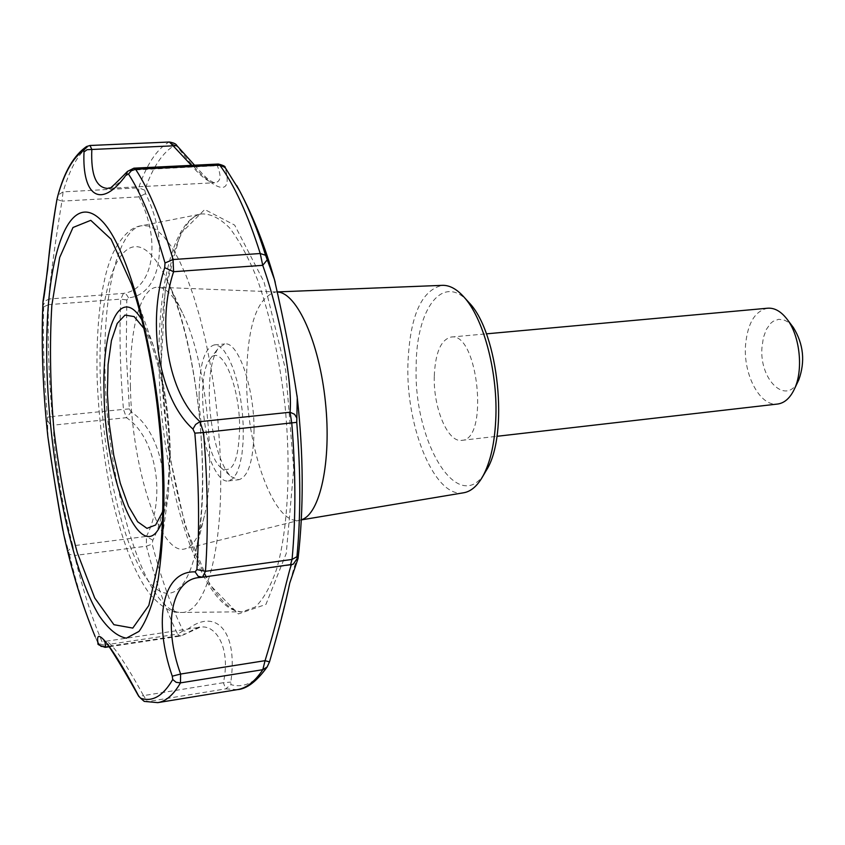 <?xml version="1.0" encoding="UTF-8"?>
<svg xmlns="http://www.w3.org/2000/svg" width="845" height="845" viewBox="0 0 845 845"><rect width="100%" height="100%" fill="white"/><g stroke="black" fill="none" stroke-linecap="round" stroke-linejoin="round"><path stroke-width="0.63" stroke-dasharray="4.22 3.17" d="M47.89 436.791L47.478 417.176C44.056 378.909 42.789 342.13 43.686 306.851L42.989 301.464M62.921 530.575L69.364 554.331L74.54 555.514L72.839 545.817L68.297 550.687M236.684 185.488L225.362 168.419C234.34 202.071 209.085 188.657 177.281 146.65L174.894 145.203C162.758 152.174 152.713 167.162 144.738 190.167L145.593 193.621C170.289 243.054 160.296 295.085 128.524 297.799L126.803 299.996L126.243 353.368L129.38 408.927L131.186 412.011C163.18 432.386 174.661 498.275 152.829 540.251L152.163 544.074C160.93 577.769 171.26 606.689 183.154 630.824L185.372 631.13C214.366 606.277 238.47 629.578 230.801 682.105L230.981 684.64C244.321 688.453 256.616 682.073 267.854 665.501L269.46 661.888C284.649 609.572 293.754 560.584 298.063 558.524M275.248 282.378C284.353 324.015 291.609 361.723 297.007 395.502M152.829 540.251L146.407 536.417C166.623 497.568 156.167 437.235 126.444 417.673L123.476 409.371L52.295 416.5L53.531 425.109L126.444 417.673L131.186 412.011M468.278 301.802C442.505 272.745 416.131 309.344 416.184 366.181C413.247 442.653 459.215 518.238 485.748 471.362M463.725 492.762C435.333 498.835 406.16 428.711 407.882 365.23C409.635 316.759 421.127 290.131 442.357 285.346M47.531 420.483L49.549 423.662L53.531 425.109C53.098 449.36 62.53 508.711 72.839 545.817L146.407 536.417L146.449 546.176L152.163 544.074M128.524 297.799L126.465 294.578L123.454 293.384L120.782 299.119L126.803 299.996M129.38 408.927L123.476 409.371C120.117 371.156 119.229 334.409 120.782 299.119L48.514 304.665L49.274 298.982L123.454 293.384C153.008 289.539 161.913 241.575 139.034 196.874L138.654 187.843L63.111 191.868L61.938 201.131L139.034 196.874L145.593 193.621M56.953 199.378L61.938 201.131C53.879 249.814 47.943 296.532 49.274 298.982L45.345 300.852L43.549 304.76M90.014 145.488L86.517 146.555M177.281 146.65L176.88 145.593M144.738 190.167L138.654 187.843C146.629 164.511 156.705 149.28 168.884 142.15L169.359 142.013M133.901 168.176L131.651 170.162L220.049 165.578L223.133 166.402L225.362 168.419M127.468 171.419L131.651 170.162C121.574 181.77 113.557 187.854 107.579 188.403L214.641 182.731C209.085 182.731 201.332 176.943 191.403 165.356M194.551 165.197C209 181.242 208.282 179.277 213.098 182.33L214.641 182.731C220.703 182.013 221.612 176.415 217.387 165.916L218.337 164.036M290.617 565.03L198.902 577.557M144.242 701.392L147.357 701.635L143.513 695.604L138.738 696.343M237.318 689.636L225.721 688.865L223.386 682.697L230.801 682.105M109.016 646.214L181.612 635.324L180.238 636.095L177.619 634.099L103.544 645.179L105.139 647.365M109.406 646.721L180.238 636.095L183.608 634.827C195.385 628.427 200.899 625.891 200.149 627.222L105.847 641.26C111.466 642.274 124.025 660.389 143.513 695.604L223.386 682.697C231.097 647.65 215.507 623.969 200.149 627.222L183.608 634.827L185.372 631.13M793.085 327.152L787.614 321.85L784.688 320.244L778.763 319.273L773.164 321.29L770.64 323.36L766.362 329.413L763.405 337.546L762 347.084C758.968 380.028 786.896 406.529 798.567 380.313M434.267 376.49C433.305 408.156 447.839 442.791 461.729 440.351C489.297 440.256 478.09 331.525 451.082 337.06C440.858 339.669 435.249 352.809 434.267 376.49M277.699 292.011L275.956 291.969C256.922 297.091 247.131 326.149 246.592 379.141C246.349 448.431 273.875 525.843 299.479 520.203L301.338 519.749M104.115 641.165L105.847 641.26L104.96 641.788M290.426 565.062L198.86 577.557M291.493 564.861L293.067 564.249M130.436 386.778C131.503 466.62 160.075 556.57 185.044 548.849C193.23 546.63 199.673 535.645 204.374 515.894C216.88 466.144 206.127 361.734 183.735 315.576C175.105 297.197 166.56 287.754 158.1 287.258C140.259 286.054 128.884 330.923 130.436 386.778M767.735 308.203C754.912 310.928 747.508 323.339 745.512 345.447C743.273 375.022 760.268 406.825 777.611 404.037M254.039 429.619C253.574 460.25 248.472 476.95 238.755 479.728L231.329 476.738C219.615 466.725 209.528 428.732 209.296 395.249C209.18 373.067 212.116 357.456 218.105 348.415L224.759 343.968C238.026 341.105 254.187 387.073 254.039 429.619M239.631 427.845C238.607 461.412 232.386 474.668 220.946 467.634C203.825 454.293 195.755 375.993 209.792 359.442C220.629 341.919 239.8 384.327 239.631 427.845M199.124 396.252C199.293 437.636 214.683 483.593 228.34 480.963L232.755 478.777L236.621 473.369L239.758 464.94L241.987 453.871L243.18 440.699L243.265 426.081L242.23 410.776L240.128 395.576L237.065 381.275L233.209 368.621L228.773 358.248L223.978 350.633L219.087 346.133L214.324 344.887C204.3 348.055 199.24 365.177 199.124 396.252M97.777 642.718L95.094 636.465C85.398 613.005 76.821 585.627 69.364 554.331M161.11 365.748L168.123 448.431L185.087 525.548L209.708 584.634L238.364 613.945L265.921 604.418L286.244 553.464L293.722 469.049L285.695 370.342L264.073 282.082L234.678 225.119L204.712 209.507L180.27 234.033L165.176 290.067L161.11 365.748M43.686 306.851L48.514 304.665C47.563 340.44 48.82 377.715 52.295 416.5L47.478 417.176M174.894 145.203L168.884 142.15L89.623 145.625C78.786 152.808 69.955 168.229 63.111 191.868L58.02 195.121M225.509 168.092L225.097 167.447M267.854 665.501L267.126 667.011M157.783 702.639L147.357 701.635L225.721 688.865L230.981 684.64M183.154 630.824L177.619 634.099C165.662 609.604 155.269 580.304 146.449 546.176L74.54 555.514C82.863 590.243 92.527 620.124 103.544 645.179L97.946 643.098M162.451 520.393L168.398 493.385L170.246 452.751C169.106 412.371 163.391 376.437 153.103 344.95L141.78 319.727M143.84 328.293C157.35 350.791 168.641 404.09 169.285 450.438C169.644 476.538 167.458 496.923 162.726 511.584M162.831 483.182C163.328 510.993 162.24 535.783 159.557 557.573L168.398 493.385L170.299 452.318C169.518 420.673 165.514 390.633 158.279 362.209L153.103 344.95L131.366 283.909C148.942 334.8 161.67 414.261 162.831 483.182M159.071 366.931C160.244 481.555 201.268 612.984 242.399 611.78L255.37 606.942C263.524 599.094 270.643 586.377 276.727 568.801C287.786 529.963 291.166 469.535 285.092 406.35C279.463 358.079 270.189 315.681 257.271 279.156C248.43 257.408 239.156 240.276 229.46 227.759C219.753 218.147 210.405 213.542 201.406 213.954C173.732 219.161 157.191 287.046 159.071 366.931M100.397 379.099C102.298 447.48 117.307 523.192 138.01 564.259C158.628 605.316 183.64 604.302 195.755 551.637C212.401 486.097 197.667 343.112 168.007 282.336C131.419 201.089 95.749 269.312 100.397 379.099M220.693 473.316C221.929 557.267 203.898 613.797 181.242 612.467C144.801 613.681 107.061 485.484 105.044 373.839C102.689 296.056 116.863 230.326 141.4 225.752L148.53 225.974L155.976 229.481L163.634 236.325L171.345 246.465L178.971 259.837L186.375 276.262L193.399 295.486L199.885 317.192L205.694 340.979L210.69 366.371L214.778 392.862L217.841 419.902L219.816 446.91L220.693 473.316M277.678 291.895L275.956 291.969M301.327 519.897L299.479 520.203M95.094 636.465L97.798 642.781M242.399 611.78C232.893 611.938 222.341 603.098 210.722 585.258C204.839 576.058 198.543 562.612 191.815 544.898C174.387 493.755 163.476 429.207 161.31 366.043C158.628 285.071 178.337 216.288 201.406 213.954L141.4 225.752C131.239 226.904 121.807 235.945 113.114 252.887C108.371 264.675 106.047 270.231 101.495 295.116C97.925 319.547 96.446 346.851 97.08 377.007C98.601 416.997 103.291 456.046 111.117 494.145C121.257 538.783 133.742 571.547 148.583 592.429C160.18 606.594 171.06 613.269 181.242 612.467L242.399 611.78M204.374 515.894L195.755 551.637C203.571 514.975 204.585 467.75 198.797 409.983C192.322 356.537 182.055 313.991 168.007 282.336L183.735 315.576M277.033 291.969L158.1 287.258M300.524 519.981L185.044 548.849M461.729 440.351L496.934 436.305M451.082 337.06L486.371 333.849M220.946 467.634L231.329 476.738M209.792 359.442L218.105 348.415M228.34 480.963L238.755 479.728M214.324 344.887L224.759 343.968"/><path stroke-width="1.27" d="M58.02 195.121L56.964 199.335C48.999 246.117 45.588 292.856 42.958 302.183L42.535 314.108C41.532 354.002 43.317 394.9 47.89 436.791C51.862 465.722 57.101 498.022 63.607 533.702C71.54 570.502 82.028 604.745 95.094 636.465M57.84 195.744C64.505 172.507 73.114 157.381 83.666 150.399L84.014 151.942C81.986 196.484 101.168 209.972 126.496 174.45L128.493 174.049C141.527 194.118 153.706 223.767 165.018 262.996L164.68 267.675C146.576 324.015 159.113 398.734 192.945 429.07L194.836 433.147C199.008 482.685 199.695 528.167 196.885 569.593L195.121 571.875C162.187 570.713 153.008 620.938 172.274 676.18L172.739 679.507C163.064 696.079 152.332 702.311 140.545 698.171L138.622 695.9C113.008 647.154 94.334 623.811 98.073 643.32L97.798 642.781M218.348 164.036L219.795 165.155L135.601 169.306L133.901 168.176L218.348 164.036C223.386 165.356 225.636 166.497 225.097 167.447L239.441 190.516C253.521 217.102 265.161 246.655 274.35 279.188L265.594 255.274C257.535 229.682 248.821 208.092 239.441 190.516L236.684 185.488M297.007 395.502L297.271 397.826C291.979 362.336 284.332 322.79 274.35 279.188L275.248 282.378M225.097 167.447L219.795 165.155C234.403 185.023 247.881 214.482 260.228 253.521L262.732 265.33C279.568 312.101 292.803 382.331 290.057 412.244L291.768 423.123C295.803 472.566 295.908 518.006 292.064 559.453L296.954 556.665L297.102 558.64L298.063 558.524C303.83 508.172 303.566 454.61 297.271 397.826L296.753 422.342L203.55 432.545L199.98 421.655L290.057 412.244L294.567 414.282L296.891 418.127M485.748 471.362L486.276 470.454C509.176 435.143 498.603 332.476 468.975 302.584L468.278 301.802M277.678 291.895L442.357 285.346C449.508 285.103 456.691 288.979 463.894 296.975C483.002 317.635 497.367 369.846 495.909 415.772C495.043 442.03 490.565 462.437 482.442 476.981C477.013 486.276 470.781 491.536 463.725 492.762L301.327 519.897M56.964 199.335L57.935 195.385C64.452 171.524 73.98 155.248 86.517 146.555L83.666 150.399M86.517 146.555L90.014 145.488L91.82 149.47L87.077 149.702L84.014 151.942M176.88 145.593L173.183 145.836L169.359 142.013C173.669 142.752 176.183 143.946 176.88 145.593L194.551 165.197M126.496 174.45L127.468 171.419C114.413 184.854 108.424 190.347 109.491 187.896L107.579 188.403C96.034 187.706 90.774 174.725 91.82 149.47L173.183 145.836L191.403 165.356M165.018 262.996L173.067 259.542L173.584 271.72L164.68 267.675M267.326 259.742L262.732 265.33L173.584 271.72C156.515 323.804 168.25 393.168 199.98 421.655L195.607 424.486L192.945 429.07M198.902 577.557L202.451 577.219L198.163 576.301L195.121 571.875M202.451 577.219L205.472 571.304L196.885 569.593M194.836 433.147L203.55 432.545C207.785 482.939 208.43 529.192 205.472 571.304L292.064 559.453L290.426 565.062M297.102 558.64L293.299 564.122L290.617 565.03M291.493 564.861C289.993 565.379 280.329 611.178 265.066 660.674L262.816 669.694L180.471 682.876L180.608 674.035L265.066 660.674L269.46 661.888M172.274 676.18L180.608 674.035C162.99 625.575 171.186 580.145 198.86 577.557M104.115 641.165C103.375 636.707 118.649 660.431 138.738 696.343L138.622 695.9M97.946 643.098C100.618 643.869 92.686 643.108 105.139 647.365L109.016 646.214M98.073 643.32L101.083 646.351L105.54 646.731L104.96 641.788M798.567 380.313L798.81 379.796C805.338 361.544 803.542 344.147 793.423 327.606L793.085 327.152M301.338 519.749C320.023 514.552 331.705 461.507 325.409 401.935C319.336 342.352 297.028 293.046 277.699 292.011M496.934 436.305L777.611 404.037C784.445 403.097 790.012 398.185 794.3 389.281C803.616 370.385 800.057 335.845 787.086 319.241C781.065 311.404 774.622 307.728 767.735 308.203L486.371 333.849M163.972 485.896C164.036 521.439 162.082 552.725 158.121 579.754C153.125 603.404 146.755 620.61 139.024 631.384L126.37 638.165C117.339 636.517 108.255 628.997 99.108 615.593C67.04 562.464 44.077 432.777 46.908 332.37C49.073 246.064 71.35 190.093 101.347 220.376C131.302 249.222 162.134 374.082 163.972 485.896M296.954 556.665C300.788 515.809 300.725 471.035 296.753 422.342M265.594 255.274L260.228 253.521L173.067 259.542C161.469 219.689 148.984 189.607 135.601 169.306L131.376 170.722L128.493 174.049M140.545 698.171L144.242 701.392L157.783 702.639C165.979 701.339 173.542 694.759 180.471 682.876L176.119 682.306L172.739 679.507M267.126 667.011L262.816 669.694C254.958 681.535 246.455 688.179 237.318 689.636C246.719 689.002 256.648 681.461 267.126 667.011L269.481 661.931C278.744 630.148 285.494 603.869 289.74 583.082L298.063 558.524M144.242 701.392L138.738 696.343M141.78 319.727C120.37 284.3 101.622 327.099 104.093 393.696C105.023 482.917 143.587 574.431 162.451 520.393M162.726 511.584L155.628 524.998L146.977 528.357L137.64 521.745L128.493 506.176L120.307 483.308L113.748 455.275L109.322 424.465L107.378 393.39L108.075 364.607L111.434 340.567L117.212 323.455L125.007 315.079L134.154 316.6L143.84 328.293M159.557 557.573L148.836 605.453L132.781 628.088L113.917 624.698L94.735 598.006L77.339 552.788C67.146 515.397 59.351 474.52 53.953 430.168C50.193 385.647 49.496 344.042 51.841 305.362L59.657 257.545L72.997 227.495L90.764 220.334L111.107 239.219L131.366 283.909C148.646 333.807 161.638 414.515 162.768 483.689C163.254 511.595 162.187 536.226 159.557 557.573M468.975 302.584L463.894 296.975M486.276 470.454L482.442 476.981M133.901 168.176L127.468 171.419M90.014 145.488L169.359 142.013M202.462 577.219L293.067 564.249M105.139 647.365L109.406 646.721M47.89 436.791C52.443 468.521 57.724 502.617 62.921 530.575M42.989 301.464L47.69 269.154C49.443 247.87 52.527 224.612 56.953 199.357M157.783 702.639L237.318 689.636M793.423 327.606L787.086 319.241M798.81 379.796L794.3 389.281"/></g></svg>

